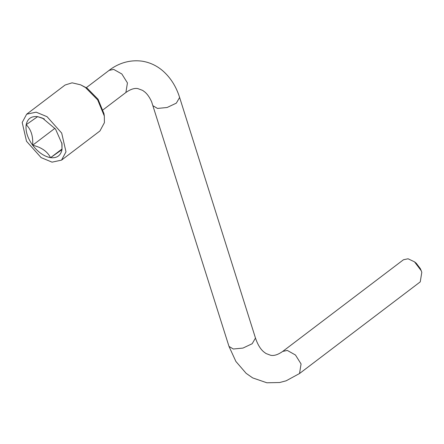 <?xml version="1.0" encoding="UTF-8"?>
<svg xmlns="http://www.w3.org/2000/svg" width="444" height="444" viewBox="0 0 444 444"><rect width="100%" height="100%" fill="white"/><g stroke="black" fill="none" stroke-linecap="round" stroke-linejoin="round"><path stroke-width="0.67" d="M44.328 118.931L37.629 116.644L26.179 124.709C31.097 129.454 33.25 136.291 32.645 145.227L54.939 128.299M32.651 145.227C41.381 147.28 47.353 151.426 50.566 157.676L62.038 148.968M50.566 157.676C44.084 156.443 38.112 152.292 32.645 145.227C27.495 137.94 25.336 131.102 26.179 124.709C27.506 118.659 31.324 115.967 37.629 116.644L42.53 118.132L55.544 129.093L62.005 143.778L62.01 149.611C60.684 155.661 56.871 158.353 50.566 157.676L62.01 149.611L61.838 142.796M26.662 114.197L65.074 85.032L72.089 82.823L80.608 84.821L87.224 88.256L98.052 99.245L103.957 113.603L104.323 116.062L104.407 122.677L99.944 130.963L61.533 160.129L52.042 162.154L41.109 157.609L26.501 141.236L22.2 122.477L26.662 114.197L36.147 112.166L47.081 116.711L61.688 133.083L65.99 151.842L61.533 160.129M80.608 84.821L85.498 87.551L97.68 99.906L104.323 116.062M299.522 373.526L420.252 281.868L421.8 272.294L421.212 270.69L414.491 261.832L408.064 258.78L403.463 259.751L282.728 351.409L287.335 350.438L295.471 355.011L301.065 363.952L299.522 373.526L286.164 380.797L279.709 382.512L266.872 382.784L252.686 377.905L246.148 373.343L235.892 361.46L228.999 346.42L233.322 349.012L242.962 348.079L252.181 343.728L255.478 338.067L179.626 97.486C176.157 86.436 170.463 77.478 162.543 70.613C156.593 65.595 149.872 62.465 142.385 61.217C128.055 59.207 116.417 64.619 109.102 70.38L86.319 87.673M421.212 270.69L420.357 268.653L416.222 263.203L414.491 261.832M228.999 346.42L151.615 101.743C149.656 97.43 147.425 94.211 144.927 92.086L142.674 90.41L137.89 88.617C134.588 87.918 130.586 89.205 125.891 92.491L127.439 82.917L121.845 73.982L113.703 69.408L109.102 70.38M153.141 105.838L157.465 108.43L167.105 107.498L176.323 103.147L179.626 97.486M125.891 92.491L103.108 109.79M282.728 351.409C277.994 354.723 273.965 356.01 270.646 355.272L265.984 353.518L263.719 351.842C260.378 349.034 257.631 344.444 255.478 338.067"/></g></svg>
